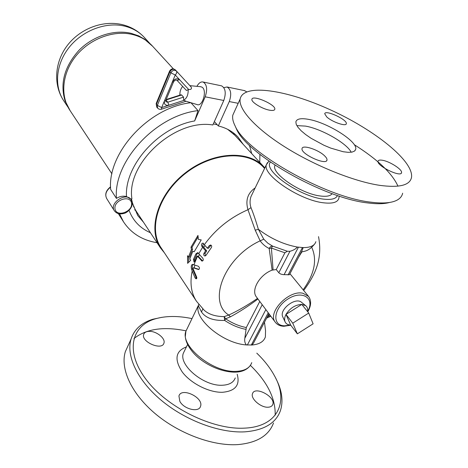 <?xml version="1.0" encoding="UTF-8"?>
<svg xmlns="http://www.w3.org/2000/svg" width="468" height="468" viewBox="0 0 468 468"><rect width="100%" height="100%" fill="white"/><g stroke="black" fill="none" stroke-linecap="round" stroke-linejoin="round"><path stroke-width="0.7" d="M180.87 94.828L181.648 94.992L183.544 97.122L183.643 100.152L186.036 101.252L161.425 109.214M191.149 87.03L176.413 71.019C174.324 69.644 172.47 70.241 170.849 72.809L169.907 71.768C171.522 69.206 173.371 68.609 175.459 69.984L191.149 87.03C191.974 88.756 191.166 89.599 188.733 89.558L186.399 90.435L176.986 80.32L179.648 79.753C176.881 77.951 174.418 78.753 172.265 82.157L175.248 75.003L170.849 72.809L157.353 105.382L156.452 104.294L169.907 71.768L169.644 70.972M200.485 86.685L202.047 87.177C207.447 90.271 202.498 107.195 196.999 104.551L186.036 101.252M188.189 89.482C188.317 94.899 186.802 98.456 183.643 100.152M179.829 95.162C179.794 91.582 180.742 88.668 182.672 86.428M190.88 102.708C148.707 107.412 107.283 152.948 110.635 189.405L116.438 198.42C119.627 196.361 122.979 195.729 126.483 196.531C124.453 165.479 158.582 127.021 194.653 120.943L205.183 96.817C207.64 89.353 206.944 84.421 203.1 82.011C200.831 81.549 198.765 82.994 196.911 86.334M126.483 196.531L130.788 199.116L131.912 198.713C126.126 163.385 174.944 118.539 212.846 124.974L223.786 100.48C226.249 93.132 225.523 88.253 221.598 85.855L203.1 82.011M194.653 120.943L198.011 110.623L190.956 102.732M189.944 102.428L189.751 102.878M116.438 198.42C113.203 161.7 155.358 115.537 198.011 110.623M246.689 91.827L244.419 90.593M243.138 144.261L238.06 137.118C233 131.654 226.418 127.934 218.31 125.939L229.267 101.562C231.736 94.243 230.999 89.388 227.05 86.984L223.821 87.61M249.444 145.291L251.696 153.574M233.158 132.713L234.275 134.638M157.032 242.705C142.29 240.254 131.104 233.28 123.488 221.791L119.539 213.853M150.45 232.754C140.178 228.255 133.041 220.797 129.045 210.378M132.315 203.147L132.766 203.826L132.304 203.989M143.477 222.201L137.767 215.555L132.766 203.826M136.276 211.279L134.673 209.734M259.898 154.364L259.769 162.355M218.31 125.939L214.362 121.581M235.129 125.962L236.533 129.139C246.753 154.066 323.329 198.169 367.731 202.931C376.986 204.136 384.298 203.978 389.663 202.439M397.964 186.153C392.149 173.254 377.577 159.424 354.253 144.665M402.65 193.196C402.035 196.262 400.023 198.654 396.624 200.368C391.108 203.077 382.455 203.668 370.662 202.141C324.874 197.192 245.583 151.568 235.176 126.062C233.017 121.826 232.227 118.188 232.812 115.146L240.166 98.959C238.253 108.997 254.914 127.992 284.708 146.812C314.438 165.614 353.82 181.514 379.852 185.369C399.344 187.949 409.898 185.305 411.507 177.442C413.993 161.004 373.879 129.519 330.326 109.816C286.79 89.862 243.436 83.14 240.166 98.953M308.816 119.41C327.676 122.663 357.862 141.552 355.709 149.233L354.598 151.041L352.059 152.1L348.204 152.34L343.19 151.731L330.759 148.11L323.973 145.273L311.056 138.276L305.586 134.492L301.17 130.783L297.999 127.325L296.215 124.301L295.87 121.838C296.724 118.778 301.041 117.965 308.816 119.41M296.852 125.617L305.516 126.103C321.475 128.858 346.607 143.085 351.234 152.235M324.693 155.932C326.377 157.576 327.15 158.921 326.997 159.98C326.658 165.929 300.357 153.908 302.053 148.596C302.293 144.378 318.568 149.69 324.693 155.932M269.428 110.167C262.016 108.863 250.994 102.018 251.907 99.345C252.258 94.372 276.138 104.697 274.81 109.243C274.494 110.454 272.698 110.758 269.428 110.167M326.74 116.924L324.728 113.777C325.014 109.342 347.525 119.656 346.314 123.681C346.297 126.869 332.081 121.99 326.74 116.924M382.321 160.243C389.616 161.302 402.527 169.562 401.544 172.622C401.257 177.858 376.483 165.83 378.039 161.238C378.308 160.155 379.735 159.822 382.321 160.243M332.128 193.658C330.519 195.993 326.635 196.776 320.492 196.016C301.515 193.986 271.592 173.815 274.821 165.736L275.067 165.239M161.946 317.31L152.761 319.264C141.523 322.75 134.287 329.361 131.058 339.095C125.991 355.423 136.995 379.893 161.033 400.105C185.03 420.293 219.521 433.28 244.84 431.847C263.929 430.32 275.775 423.306 280.373 410.793C283.526 401.006 281.993 390.177 275.769 378.32M256.78 353.153C264.373 360.454 270.317 368.082 274.611 376.044C289.002 401.597 278.01 426.746 244.676 428.126C212.577 430.092 166.684 407.224 145.969 379.302C124.95 351.404 131.338 325.904 155.043 318.919C165.66 315.789 177.975 315.684 191.991 318.614M186.422 346.899C175.436 351.082 174.084 359.494 182.356 372.136C190.95 383.497 209.143 392.675 222.423 392.289C235.328 391.125 240.248 385.105 237.182 374.242M268.111 407.219C260.863 407.786 250.333 398.572 252.509 393.693C254.744 385.591 275.939 396.835 272.78 404.481C272.13 406.171 270.574 407.084 268.111 407.219M149.631 331.344C156.727 331.274 165.684 338.563 163.94 343.091C162.098 350.977 140.815 341.839 143.699 334.398C144.448 332.356 146.425 331.338 149.631 331.344M179.841 401.333L178.94 396.01C181.332 386.86 203.919 397.607 200.544 406.306C198.999 412.829 183.842 409.237 179.841 401.333M128.349 345.045L125.348 351.649C120.147 368.246 130.882 392.945 154.645 413.191C178.355 433.426 212.595 446.267 237.855 444.6C256.903 442.892 268.796 435.685 273.528 422.973M275.178 415.169C275.629 398.514 267.368 381.911 250.392 365.368M186.024 330.858C163.712 326.249 146.355 328.811 133.942 338.545M184.567 350.696L183.409 353.077C178.343 364.853 203.598 386.287 222.154 385.246C229.191 384.965 233.555 382.526 235.252 377.928M65.538 102.065L64.929 100.415C59.916 83.111 64.572 66.433 78.911 50.38C92.88 36.089 113.981 29.314 130.981 33.286L138.674 35.86L145.32 39.669M111.94 173.85L69.849 110.249C60.009 95.536 62.18 72.897 76.003 55.885C89.78 38.85 113.391 29.993 132.157 34.41C140.295 36.358 146.981 40.166 152.223 45.823L173.4 68.89M230.157 130.701L231.145 131.795M134.269 207.564L133.444 206.335M264.835 167.901L234.954 135.357L227.659 129.326M217.257 124.781L213.344 123.862M131.502 198.859C132.45 203.773 134.217 208.19 136.808 212.115L160.518 247.981L164.397 252.796M264.051 167.012C248.666 149.631 212.454 151.497 185.258 172.938C157.897 194.167 147.362 228.864 160.518 247.981M266.783 317.819L269.305 314.204M257.494 298.403C247.835 305.054 238.259 310.606 228.764 315.058L224.195 316.608L225.605 318.79L230.396 316.83C239.487 311.91 248.672 305.967 257.944 298.999M259.775 301.45L246.303 327.541L244.828 338.253C244.395 340.996 244.91 343.219 246.373 344.916L252.088 344.998C259.342 344.337 263.771 341.646 265.385 336.919L265.549 330.683L264.484 322.195M246.303 327.541C239.201 326.173 232.303 323.259 225.605 318.79L224.663 320.416C231.502 324.985 238.545 327.957 245.794 329.326M192.184 271.089L191.523 269.036C190.921 266.216 191.313 264.66 192.699 264.367L198.344 266.251C199.789 267.637 199.836 268.714 198.479 269.492L193.307 267.819L193.073 268.749L196.437 276.5C197.046 277.893 196.929 278.671 196.086 278.846L195.097 277.922L192.184 271.089C189.727 283.041 191.16 293.103 196.49 301.263L204.194 310.243C208.822 314.408 215.485 316.532 224.195 316.608L224.663 320.416C213.443 320.796 205.721 318 201.509 312.016L202.802 308.921M315.853 241.681C314.701 245.641 310.483 247.613 303.2 247.595L297.402 247.063L303.2 247.595L301.983 250.778L289.411 274.722L283.339 274.646L280.788 274.084L279.039 273.002L276.243 269.556L284.901 252.79L287.288 251.24M289.955 273.692L308.529 296.396L303.042 293.296C288.867 289.516 266.813 312.811 275.371 322.329L256.487 297.051C250.708 290.259 259.57 274.757 272.119 270.141L276.243 269.556M198.765 304.416L198.362 305.674L201.509 312.016M270.808 316.222L266.631 318.105M268.936 313.718L253.533 343.05L252.088 344.998M264.578 168.439L263.706 167.491C248.461 150.246 212.548 152.094 185.58 173.353C158.447 194.407 148.005 228.811 161.068 247.765L196.49 301.263M197.484 256.201L196.975 256.347L194.787 261.372L194.027 262.01L193.442 259.436L195.87 253.908L197.701 252.638L202.749 258.149C203.644 259.728 203.399 260.705 202.012 261.074L197.484 256.201L193.927 264.818M202.603 247.268L201.649 245.952C201.205 244.395 201.644 243.436 202.948 243.079L207.347 248.21L209.249 245.63L210.635 245.016C211.747 245.478 211.986 246.349 211.349 247.619L206.002 255.37L204.773 255.99C203.709 255.534 203.434 254.662 203.937 253.375L205.581 250.789L202.603 247.268L198.818 253.615M255.159 187.931C247.712 193.009 245.314 200.269 247.964 209.711L255.23 230.192L260.144 240.844L263.788 239.206L258.365 229.285C255.75 220.469 253.287 213.256 250.983 207.64C249.748 203.826 249.766 200.099 251.035 196.455L252.954 192.488M198.368 239.423L201.234 239.909L194.202 251.708L192.769 251.415L189.774 258.944L190.698 260.284L187.609 263.344L187.528 255.703L188.452 257.037L191.435 249.52L190.997 247.162L197.964 235.416L198.368 239.423M273.084 269.896L271.417 248.063L269.176 248.467L272.119 270.141M204.352 244.694C215.654 229.144 230.192 217.485 247.964 209.711L250.983 207.64M255.23 230.192L258.365 229.285C270.685 238.61 283.696 244.536 297.402 247.063C295.641 249.052 293.149 250.462 289.926 251.298L278.805 272.745M230.396 316.83L228.764 315.058C207.178 301.626 224.658 257.02 260.144 240.844C262.63 244.243 265.637 246.788 269.176 248.467C270.282 246.63 271.422 245.846 272.598 246.121L267.79 243.149L263.788 239.206M284.901 252.79L271.417 248.063L272.598 246.121L287.434 251.275L289.926 251.298M298.672 257.084L301.895 251.901M205.434 255.897L205.031 253.463L206.68 250.877L202.72 246.039L203.364 243.337M207.347 248.21L208.459 248.303L211.074 245.191M205.581 250.789L206.68 250.877M196.665 278.589L192.6 269.112C192.044 266.959 192.237 265.438 193.179 264.543M198.999 269.404L194.308 267.889M202.662 260.957L198.145 256.271M194.629 261.682L194.501 259.518L196.929 253.995L198.075 252.784M190.997 247.162L192.044 247.25L198.104 236.861M194.261 251.591L192.769 251.415M191.435 249.52L192.483 249.608L192.044 247.25M188.452 257.037L189.511 257.119L192.483 249.608M188.633 262.261L188.569 257.043M313.104 323.821L297.361 333.836L292.757 323.183L308.728 313.051L313.104 323.821M290.651 325.055L286.006 314.402C284.556 317.205 284.234 319.638 285.035 321.715C285.971 323.815 287.843 324.927 290.651 325.055L297.361 333.836M286.006 314.402L301.813 304.405C295.296 304.762 290.025 308.096 286.006 314.402L292.757 323.183M307.558 311.583C307.997 308.968 307.347 306.979 305.61 305.627L301.813 304.405L308.728 313.051M282.906 317.169L282.725 316.777C279.063 309.617 295.302 296.911 301.374 302.193L301.708 302.463M198.362 305.674C193.694 318.843 223.107 343.541 246.373 344.916M183.544 97.122L167.801 102.188L165.959 100.023L181.648 94.992M165.783 100.45L165.807 101.755L167.801 102.188L168.954 105.212L161.665 107.57L164.578 100.591C163.806 104.183 165.262 105.721 168.954 105.212L184.146 100.304M173.464 82.052L165.818 100.363L164.578 100.591L172.265 82.157L173.499 81.97C174.617 80.268 175.775 79.712 176.98 80.309L186.399 90.435M190.184 85.983L176.413 71.019C177.126 72.113 176.734 73.441 175.248 75.003L188.733 89.558M156.218 103.44L156.716 107.049L156.166 103.568L169.591 71.089C171.153 68.585 173.107 68.217 175.459 69.984M157.617 108.143L159.021 109.161L160.74 109.377L161.314 109.255L161.665 107.57L157.353 105.382L157.617 108.143L156.716 107.049M223.786 100.48L205.183 96.817M229.267 101.562L238.189 103.317M132.157 202.1L131.268 199.836C126.43 191.587 108.839 202.954 114.367 210.781L106.651 198.49C104.773 194.536 106.078 190.757 110.571 187.147M131.537 203.083C133.082 211.659 116.555 217.638 115.017 209.003C113.332 200.322 130.198 194.349 131.537 203.083M67.802 106.909L63.625 100.597C53.884 86.03 55.914 63.724 69.428 47.022C82.889 30.297 106.061 21.674 124.541 26.109C132.561 28.068 139.166 31.853 144.355 37.458L149.473 43.033M262.279 326.395L264.116 322.897M270.282 315.514L267.351 316.737M303.141 289.809C314.508 274.049 317.374 259.904 311.746 247.361M204.949 245.484L203.674 247.361M201.649 245.952L202.72 246.039M203.937 253.375L205.031 253.463M209.249 245.63L210.372 245.729M191.523 269.036L192.6 269.112M195.097 277.922L196.221 277.992M198.397 269.474L198.742 269.498M193.331 267.825L194.401 267.895M194.904 265.169L194.08 267.871M193.518 270.065L193.266 271.165M199.462 254.487L198.549 256.283L197.502 256.218M201.41 260.746L202.504 260.828M193.442 259.436L194.501 259.518M195.87 253.908L196.929 253.995M251.761 362.63C249.748 368.199 244.349 371.118 235.55 371.376C212.133 372.434 179.73 345.478 185.919 331.186L187.311 328.302M267.409 162.642L266.362 164.754C262.191 174.88 299.871 200.409 323.745 202.825C332.713 203.837 337.756 202.316 338.867 198.256L339.23 196.098M337.451 195.513C336.036 198.847 331.379 200.047 323.482 199.111C299.561 196.624 262.677 170.305 270.416 162.115M302.398 247.619L288.083 274.921M268.234 312.776L251.281 345.097M247.338 345.045L265.853 309.588M262.22 304.721L244.828 338.253M284.099 274.646L298.403 247.25M290.295 325.038L284.626 325.81C271.452 325.839 273.499 307.687 288.171 298.847C302.679 289.657 315.403 298.52 307.564 311.53M166.158 99.549L181.034 94.776M189.879 85.656L200.983 86.732M227.05 86.984L244.904 90.693M123.488 221.791L118.328 213.613M106.651 198.49C104.692 194.279 105.996 190.394 110.565 186.837M114.367 210.781C116.473 213.595 119.592 214.496 123.71 213.478C126.588 213.203 133.111 207.944 132.222 202.258L130.788 199.111M236.533 129.139L235.176 126.062M355.709 149.233L354.902 150.766M326.997 159.98L326.623 160.711M274.81 109.243L274.564 109.764M346.314 123.681L346.074 124.149M401.544 172.622L401.199 173.248M155.043 318.919L152.761 319.264M125.348 351.649L131.058 339.095M272.78 404.481L272.189 405.54M183.409 353.077L187.58 344.53M143.863 38.68L152.638 46.279M64.929 100.415L70.188 110.764M63.625 100.597C52.919 84.445 54.82 61.372 67.72 44.963C80.59 28.501 102.995 20.001 122.347 24.646C131.075 26.805 138.411 31.081 144.355 37.458M230.478 131.052L230.162 130.707M133.708 206.733L133.45 206.347M303.703 290.493C315.567 274.435 322.727 258.599 318.527 236.638M252.972 192.453L266.362 164.754L268.93 161.08M193.307 267.819L194.378 267.889M197.332 256.095L198.391 256.177M282.725 316.777L285.035 321.715M301.374 302.193L305.61 305.627M249.93 365.982C246.484 370.112 241.295 372.177 234.357 372.171C218.252 371.732 201.825 362.355 193.653 353.165C188.563 347.279 185.773 341.798 185.287 336.72L185.919 331.186L198.514 305.124M314.467 244.243C308.336 251.509 304.838 251.053 301.345 251.989M275.371 322.329C277.325 324.81 280.162 326.126 283.889 326.266L290.774 325.219M307.757 311.834C311.273 305.768 311.53 300.62 308.529 296.396"/></g></svg>
